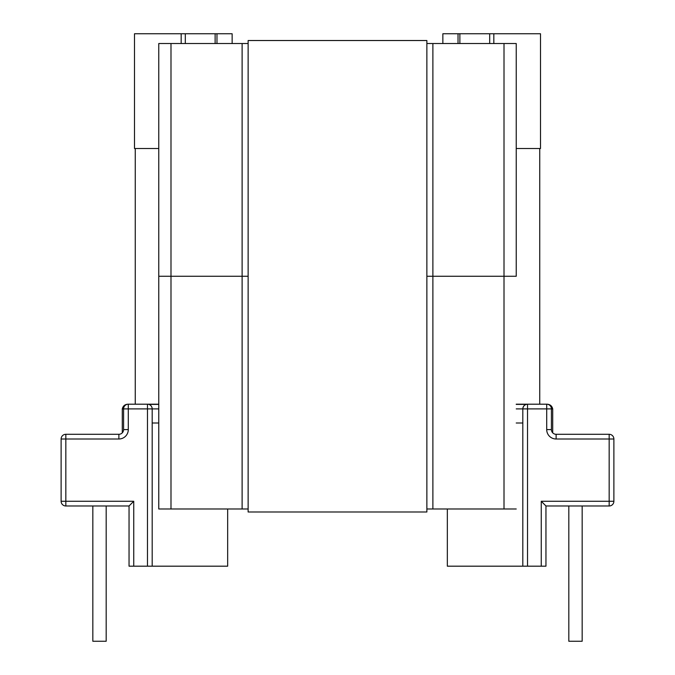 <?xml version="1.0" encoding="UTF-8"?>
<svg xmlns="http://www.w3.org/2000/svg" width="675" height="675" viewBox="0 0 675 675"><rect width="100%" height="100%" fill="white"/><g stroke="black" fill="none" stroke-linecap="round" stroke-linejoin="round"><path stroke-width="1.01" d="M106.186 505.98L106.186 641.25L92.829 641.25L92.829 505.98M568.814 505.98L568.814 641.25L582.171 641.25L582.171 505.98M459.877 43.529L459.877 33.75L442.859 33.75L442.859 43.529M447.331 508.992L447.331 566.182L527.521 566.182L527.521 408.898L546.708 408.898L546.708 429.595L551.416 429.595L551.416 408.898A4.7 4.7 0 0 0 546.708 404.198L516.232 404.198M181.17 43.529L181.17 33.75L134.502 33.75L134.502 148.517L158.768 148.517L135.253 148.517L135.253 404.198L128.081 404.198L158.768 404.198M493.83 43.529L493.83 33.75L540.498 33.75L540.498 148.517L516.232 148.517L539.747 148.517L539.747 404.198L546.708 404.198A4.7 4.7 0 0 1 551.416 408.898L552.715 408.898L552.715 432.835M541.257 501.272L609.171 501.272L609.171 505.98L545.957 505.98L541.257 501.272L541.257 566.182L545.957 566.182L545.957 505.98L545.957 566.182M541.257 566.182L527.521 566.182M459.877 33.75L489.687 33.75L489.687 43.529M493.83 33.75L489.687 33.75M227.669 508.992L227.669 566.182L147.479 566.182L147.479 408.898L128.292 408.898L128.292 429.595A9.408 9.408 0 0 1 118.884 439.003L65.829 439.003L65.829 501.272L133.743 501.272L129.043 505.98L129.043 566.182L129.043 505.98L65.829 505.98L65.829 501.272L61.121 501.272L61.121 439.003L61.121 501.272A4.7 4.7 0 0 0 65.829 505.98A4.7 4.7 0 0 1 61.121 501.272L61.121 439.003L65.829 439.003L65.829 434.295L118.884 434.295L65.829 434.295L118.884 434.295L118.884 439.003M215.123 43.529L215.123 33.75L232.141 33.75L232.141 43.529M556.116 505.98L546.708 505.98L556.116 505.98M522.813 423.006L516.232 423.006L522.813 423.006L522.813 566.182L522.813 408.898C523.117 406.063 524.686 404.494 527.521 404.198A4.7 4.7 0 0 0 522.813 408.898L527.521 408.898L527.521 404.198A4.7 4.7 0 0 0 522.813 408.898L516.232 408.898M158.768 423.006L152.187 423.006L158.768 423.006M556.116 439.003L556.116 434.295L609.171 434.295L609.171 439.003L613.879 439.003L613.879 501.272A4.7 4.7 0 0 1 609.171 505.98A4.7 4.7 0 0 0 613.879 501.272L609.171 501.272L609.171 439.003L556.116 439.003A9.408 9.408 0 0 1 546.708 429.595M613.879 439.003A4.7 4.7 0 0 0 609.171 434.295A4.7 4.7 0 0 1 613.879 439.003A4.7 4.7 0 0 0 609.171 434.295M546.919 404.198C550.024 404.308 551.956 405.877 552.715 408.898M133.743 501.272L133.743 566.182L147.479 566.182M133.743 566.182L129.043 566.182M181.17 33.75L185.313 33.75L185.313 43.529M215.123 33.75L185.313 33.75M128.292 429.595L123.584 429.595A4.7 4.7 0 0 1 118.884 434.295A4.7 4.7 0 0 0 123.584 429.595L123.584 408.898A4.7 4.7 0 0 1 128.292 404.198L128.292 408.898L122.285 408.898L122.285 432.835M158.768 408.898L152.187 408.898L152.187 566.182M147.867 404.215L147.479 404.198A4.7 4.7 0 0 1 152.187 408.898L152.17 408.51M128.081 404.198C124.976 404.308 123.044 405.877 122.285 408.898M556.116 434.295A4.7 4.7 0 0 1 551.416 429.595A4.7 4.7 0 0 0 556.116 434.295M65.829 434.295A4.7 4.7 0 0 0 61.121 439.003A4.7 4.7 0 0 1 65.829 434.295M148.795 404.384L158.768 404.384M516.232 404.384L526.205 404.384M516.232 508.992L504.006 508.992L504.006 276.261L516.232 276.261L516.232 43.529L504.006 43.529L504.006 276.261L516.232 276.261M426.87 43.529L432.886 43.529L432.886 276.261L504.006 276.261L426.87 276.261L432.886 276.261L432.886 508.992L504.006 508.992M432.886 508.992L426.87 508.992M242.114 508.992L170.994 508.992L170.994 276.261L158.768 276.261L158.768 508.992L158.768 43.529L242.114 43.529L242.114 276.261L170.994 276.261L248.13 276.261L242.114 276.261L242.114 508.992L248.13 508.992M158.768 508.992L170.994 508.992M242.114 43.529L248.13 43.529M432.886 43.529L504.006 43.529M170.994 43.529L170.994 276.261L158.768 276.261L158.768 43.529M248.13 40.525L426.87 40.525L426.87 511.996L248.13 511.996L248.13 40.525M458.03 33.75L458.03 43.529M546.708 408.898L551.416 408.898A4.7 4.7 0 0 0 546.708 404.198L546.708 408.898M216.97 33.75L216.97 43.529M152.187 408.898L147.479 408.898L147.479 404.198A4.7 4.7 0 0 1 152.187 408.898"/></g></svg>
